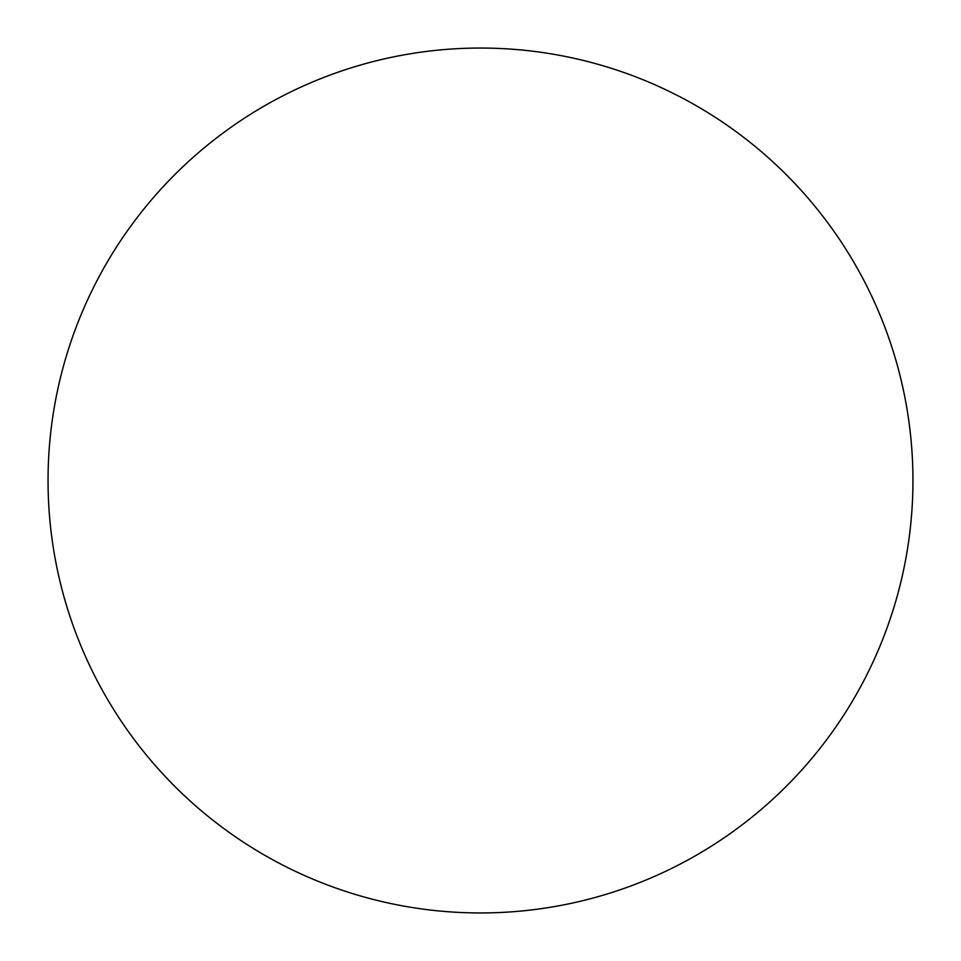 <?xml version="1.0" encoding="UTF-8"?>
<svg xmlns="http://www.w3.org/2000/svg" width="961" height="961" viewBox="0 0 961 961"><rect width="100%" height="100%" fill="white"/><g stroke="black" fill="none" stroke-linecap="round" stroke-linejoin="round"><path stroke-width="1.44" d="M912.95 480.5A432.45 432.45 0 0 1 480.5 912.95A432.45 432.45 0 0 1 48.05 480.5A432.45 432.45 0 0 1 480.5 48.05A432.45 432.45 0 0 1 912.95 480.5"/></g></svg>
